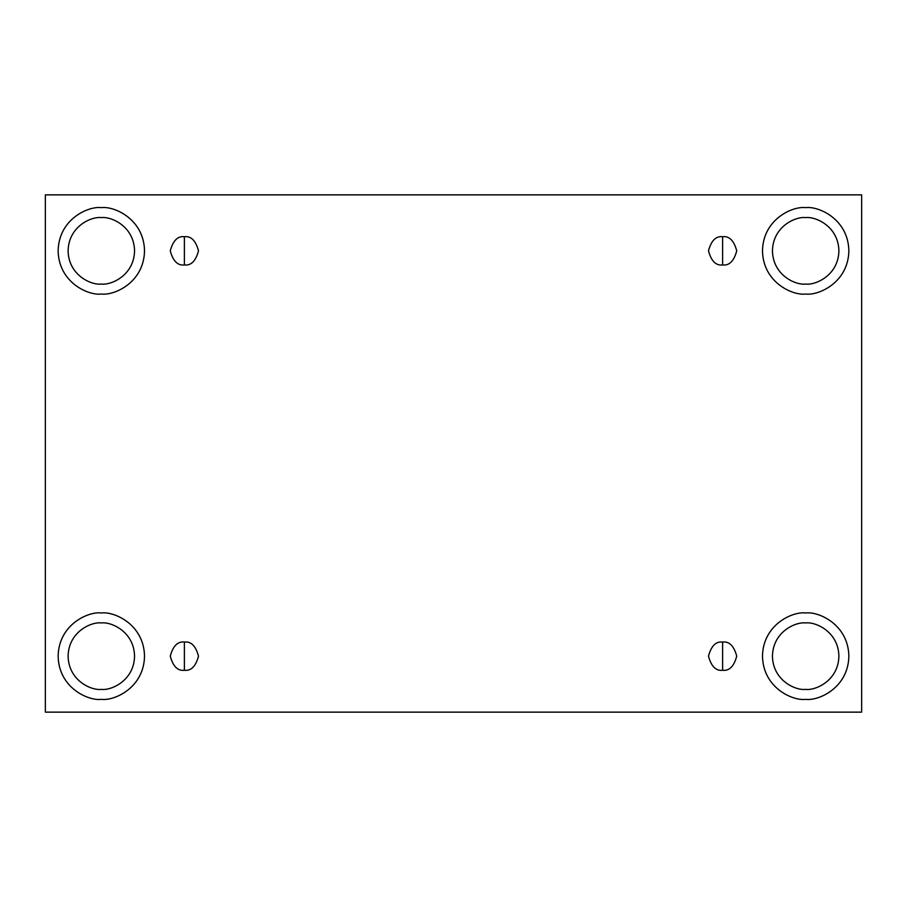 <?xml version="1.0" encoding="UTF-8"?>
<svg xmlns="http://www.w3.org/2000/svg" width="907" height="907" viewBox="0 0 907 907"><rect width="100%" height="100%" fill="white"/><g stroke="black" fill="none" stroke-linecap="round" stroke-linejoin="round"><path stroke-width="1.36" d="M184.393 642.043L184.393 670.284C191.071 671.089 195.776 666.384 198.508 656.158C195.776 645.943 191.071 641.238 184.393 642.043C191.071 641.238 195.776 645.943 198.508 656.158C195.776 666.384 191.071 671.089 184.393 670.284C177.715 671.089 173.01 666.384 170.267 656.158C173.01 645.943 177.715 641.238 184.393 642.043C177.715 641.238 173.01 645.943 170.267 656.158C173.01 666.384 177.715 671.089 184.393 670.284L184.393 642.043M722.607 642.043L722.607 670.284C729.285 671.089 733.99 666.384 736.733 656.158C733.99 645.943 729.285 641.238 722.607 642.043C729.285 641.238 733.99 645.943 736.733 656.158C733.99 666.384 729.285 671.089 722.607 670.284C715.929 671.089 711.224 666.384 708.492 656.158C711.224 645.943 715.929 641.238 722.607 642.043C715.929 641.238 711.224 645.943 708.492 656.158C711.224 666.384 715.929 671.089 722.607 670.284L722.607 642.043M722.607 236.716L722.607 264.957C729.285 265.762 733.99 261.057 736.733 250.842C733.99 240.616 729.285 235.911 722.607 236.716C729.285 235.911 733.99 240.616 736.733 250.842C733.99 261.057 729.285 265.762 722.607 264.957C715.929 265.762 711.224 261.057 708.492 250.842C711.224 240.616 715.929 235.911 722.607 236.716C715.929 235.911 711.224 240.616 708.492 250.842C711.224 261.057 715.929 265.762 722.607 264.957L722.607 236.716M184.393 236.716L184.393 264.957C191.071 265.762 195.776 261.057 198.508 250.842C195.776 240.616 191.071 235.911 184.393 236.716C191.071 235.911 195.776 240.616 198.508 250.842C195.776 261.057 191.071 265.762 184.393 264.957C177.715 265.762 173.01 261.057 170.267 250.842C173.01 240.616 177.715 235.911 184.393 236.716C177.715 235.911 173.01 240.616 170.267 250.842C173.01 261.057 177.715 265.762 184.393 264.957L184.393 236.716M805.665 699.354C818.307 701.088 848.272 688.13 848.861 656.158C848.272 624.197 818.307 611.239 805.665 612.973C818.307 611.239 848.272 624.197 848.861 656.158C848.272 688.13 818.307 701.088 805.665 699.354C793.035 701.088 763.07 688.13 762.481 656.158C763.07 624.197 793.035 611.239 805.665 612.973C793.035 611.239 763.07 624.197 762.481 656.158C763.07 688.13 793.035 701.088 805.665 699.354M805.665 689.388C815.382 690.726 838.442 680.749 838.896 656.158C838.442 631.567 815.382 621.601 805.665 622.939C795.949 621.601 772.9 631.567 772.447 656.158C772.9 680.749 795.949 690.726 805.665 689.388C795.949 690.726 772.9 680.749 772.447 656.158C772.9 631.567 795.949 621.601 805.665 622.939C815.382 621.601 838.442 631.567 838.896 656.158C838.442 680.749 815.382 690.726 805.665 689.388M101.335 699.354C113.965 701.088 143.93 688.13 144.519 656.158C143.93 624.197 113.965 611.239 101.335 612.973C113.965 611.239 143.93 624.197 144.519 656.158C143.93 688.13 113.965 701.088 101.335 699.354C88.693 701.088 58.728 688.13 58.139 656.158C58.728 624.197 88.693 611.239 101.335 612.973C88.693 611.239 58.728 624.197 58.139 656.158C58.728 688.13 88.693 701.088 101.335 699.354M101.335 689.388C111.051 690.726 134.1 680.749 134.553 656.158C134.1 631.567 111.051 621.601 101.335 622.939C91.618 621.601 68.558 631.567 68.104 656.158C68.558 680.749 91.618 690.726 101.335 689.388C91.618 690.726 68.558 680.749 68.104 656.158C68.558 631.567 91.618 621.601 101.335 622.939C111.051 621.601 134.1 631.567 134.553 656.158C134.1 680.749 111.051 690.726 101.335 689.388M101.335 294.027C113.965 295.761 143.93 282.803 144.519 250.842C143.93 218.87 113.965 205.912 101.335 207.646C113.965 205.912 143.93 218.87 144.519 250.842C143.93 282.803 113.965 295.761 101.335 294.027C88.693 295.761 58.728 282.803 58.139 250.842C58.728 218.87 88.693 205.912 101.335 207.646C88.693 205.912 58.728 218.87 58.139 250.842C58.728 282.803 88.693 295.761 101.335 294.027M101.335 284.061C111.051 285.399 134.1 275.433 134.553 250.842C134.1 226.251 111.051 216.274 101.335 217.612C91.618 216.274 68.558 226.251 68.104 250.842C68.558 275.433 91.618 285.399 101.335 284.061C91.618 285.399 68.558 275.433 68.104 250.842C68.558 226.251 91.618 216.274 101.335 217.612C111.051 216.274 134.1 226.251 134.553 250.842C134.1 275.433 111.051 285.399 101.335 284.061M805.665 294.027C818.307 295.761 848.272 282.803 848.861 250.842C848.272 218.87 818.307 205.912 805.665 207.646C818.307 205.912 848.272 218.87 848.861 250.842C848.272 282.803 818.307 295.761 805.665 294.027C793.035 295.761 763.07 282.803 762.481 250.842C763.07 218.87 793.035 205.912 805.665 207.646C793.035 205.912 763.07 218.87 762.481 250.842C763.07 282.803 793.035 295.761 805.665 294.027M805.665 284.061C815.382 285.399 838.442 275.433 838.896 250.842C838.442 226.251 815.382 216.274 805.665 217.612C795.949 216.274 772.9 226.251 772.447 250.842C772.9 275.433 795.949 285.399 805.665 284.061C795.949 285.399 772.9 275.433 772.447 250.842C772.9 226.251 795.949 216.274 805.665 217.612C815.382 216.274 838.442 226.251 838.896 250.842C838.442 275.433 815.382 285.399 805.665 284.061M45.35 194.858L861.65 194.858L861.65 712.142L45.35 712.142L45.35 194.858L45.35 712.142L861.65 712.142L861.65 194.858L45.35 194.858"/></g></svg>
